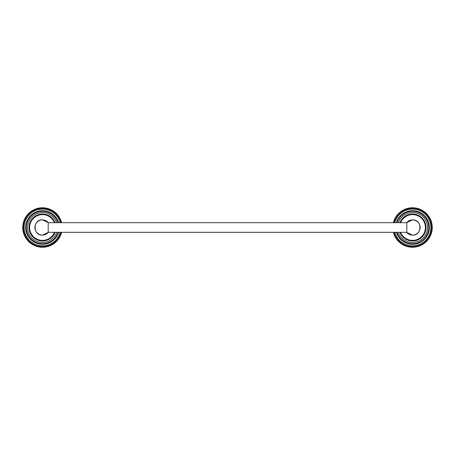 <?xml version="1.0" encoding="UTF-8"?>
<svg xmlns="http://www.w3.org/2000/svg" width="455" height="455" viewBox="0 0 455 455"><rect width="100%" height="100%" fill="white"/><g stroke="black" fill="none" stroke-linecap="round" stroke-linejoin="round"><path stroke-width="0.68" d="M22.75 227.5A19.736 19.736 0 0 0 61.624 232.317A19.736 19.736 0 0 1 22.75 227.5A19.736 19.736 0 0 1 61.624 222.683A19.736 19.736 0 0 0 22.75 227.5M25.662 227.5A16.824 16.824 0 0 1 58.598 222.683A16.824 16.824 0 0 0 25.662 227.5A16.824 16.824 0 0 0 58.598 232.317M29.012 227.5A13.474 13.474 0 0 1 55.072 222.683A13.474 13.474 0 0 0 29.012 227.5A13.474 13.474 0 0 0 55.072 232.317M48.196 232.511L48.196 222.489A7.598 7.598 0 0 0 34.887 227.5A7.598 7.598 0 0 0 48.196 232.511M406.804 222.489L406.804 232.511A7.598 7.598 0 0 0 420.113 227.5A7.598 7.598 0 0 0 406.804 222.489M399.928 232.317A13.474 13.474 0 0 0 425.988 227.5A13.474 13.474 0 0 0 399.928 222.683M396.402 232.317A16.824 16.824 0 0 0 429.338 227.5A16.824 16.824 0 0 0 396.402 222.683M393.376 232.317A19.736 19.736 0 0 0 432.25 227.5A19.736 19.736 0 0 0 393.376 222.683M61.004 222.683A19.133 19.133 0 0 0 23.353 227.5A19.133 19.133 0 0 0 61.004 232.317M60.174 232.317A18.331 18.331 0 0 1 24.155 227.5A18.331 18.331 0 0 1 60.174 222.683M57.973 222.683A16.221 16.221 0 0 0 26.265 227.5A16.221 16.221 0 0 0 57.973 232.317M56.676 232.317A14.987 14.987 0 0 1 27.499 227.5A14.987 14.987 0 0 1 56.676 222.683M54.424 222.683A12.877 12.877 0 0 0 29.609 227.5A12.877 12.877 0 0 0 54.424 232.317M400.576 232.317A12.877 12.877 0 0 0 425.391 227.5A12.877 12.877 0 0 0 400.576 222.683M398.324 232.317A14.987 14.987 0 0 0 427.501 227.5A14.987 14.987 0 0 0 398.324 222.683M397.027 232.317A16.221 16.221 0 0 0 428.735 227.5A16.221 16.221 0 0 0 397.027 222.683M394.826 232.317A18.331 18.331 0 0 0 430.845 227.5A18.331 18.331 0 0 0 394.826 222.683M393.996 232.317A19.133 19.133 0 0 0 431.647 227.5A19.133 19.133 0 0 0 393.996 222.683M48.406 222.683L42.486 219.862C32.635 219.39 32.635 235.61 42.486 235.138L48.406 232.317M48.196 222.683L406.804 222.683M48.196 232.317L406.804 232.317M406.594 222.683L412.514 219.862C422.365 219.39 422.365 235.61 412.514 235.138L406.594 232.317"/></g></svg>
